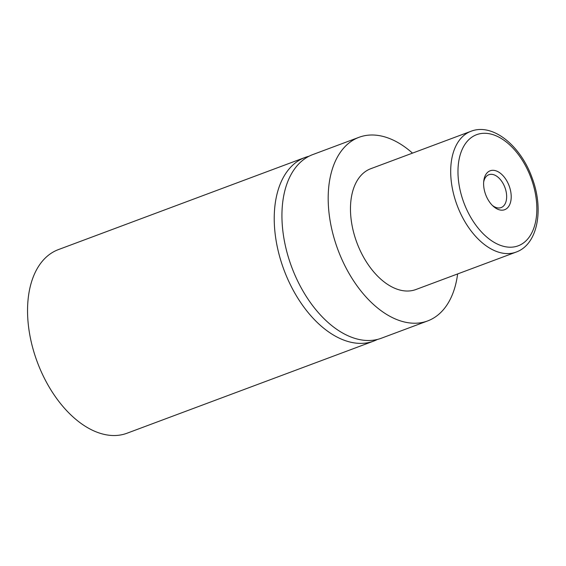 <?xml version="1.0" encoding="UTF-8"?>
<svg xmlns="http://www.w3.org/2000/svg" width="566" height="566" viewBox="0 0 566 566"><rect width="100%" height="100%" fill="white"/><g stroke="black" fill="none" stroke-linecap="round" stroke-linejoin="round"><path stroke-width="0.85" d="M377.444 339.43A98.017 59.126 -110.5 0 1 373.673 341.093A98.017 59.126 -110.5 0 1 283.524 268.68A98.017 59.126 -110.5 0 1 305.081 157.454A98.017 59.126 -110.5 0 1 309.022 156.237M509.237 186.136A20.765 12.523 69.5 0 0 494.79 170.507A20.765 12.523 69.5 0 0 483.781 180.837A20.765 12.523 69.5 0 0 485.571 194.357A20.765 12.523 69.5 0 0 493.29 206.286A20.765 12.523 69.5 0 0 508.254 207.022A20.765 12.523 69.5 0 0 509.237 186.136M492.378 205.416A17.539 10.577 69.5 0 0 501.136 207.573A17.539 10.577 69.5 0 0 504.992 187.671A17.539 10.577 69.5 0 0 488.861 174.717A17.539 10.577 69.5 0 0 483.661 182.089M516.114 252.089L415.904 289.523A64.482 38.898 -110.5 0 1 356.587 241.887A64.482 38.898 -110.5 0 1 370.772 168.71L470.99 131.277A64.482 38.898 -110.5 0 0 456.804 204.453A64.482 38.898 -110.5 0 0 516.114 252.089C537.926 244.349 544.004 209.392 532.21 178.177C520.996 146.092 492.929 122.645 470.99 131.277M457.618 273.944A98.017 59.126 -110.5 0 1 427.634 320.936A98.017 59.126 -110.5 0 1 337.478 248.524A98.017 59.126 -110.5 0 1 359.042 137.297A98.017 59.126 -110.5 0 1 412.487 153.131M427.634 320.936L381.385 338.213A98.017 59.126 -110.5 0 1 291.228 265.801A98.017 59.126 -110.5 0 1 312.793 154.575L359.042 137.297M373.673 341.093L126.996 433.238A98.017 59.126 -110.5 0 1 36.84 360.825A98.017 59.126 -110.5 0 1 58.404 249.599L305.081 157.454M463.596 201.991A59.324 35.785 69.5 0 0 517.699 245.991A59.324 35.785 69.5 0 0 531.219 178.502A59.324 35.785 69.5 0 0 477.117 134.503A59.324 35.785 69.5 0 0 463.596 201.991"/></g></svg>
